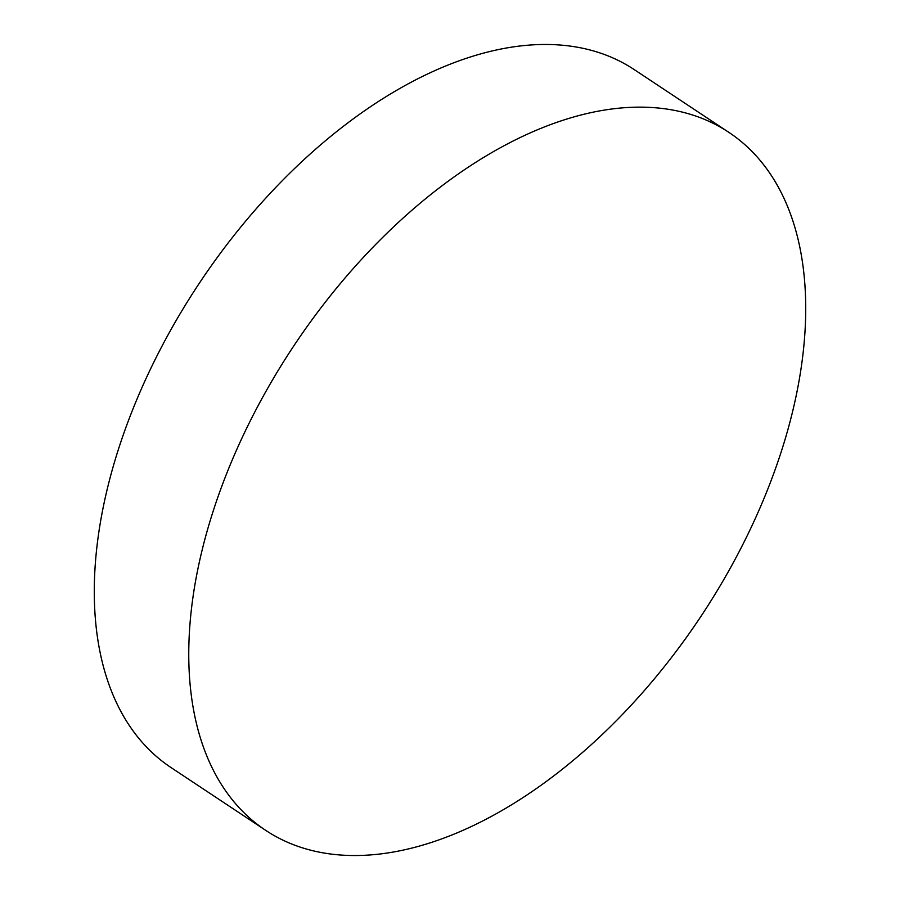 <?xml version="1.0" encoding="UTF-8"?>
<svg xmlns="http://www.w3.org/2000/svg" width="900" height="900" viewBox="0 0 900 900"><rect width="100%" height="100%" fill="white"/><g stroke="black" fill="none" stroke-linecap="round" stroke-linejoin="round"><path stroke-width="1.35" d="M728.764 132.3L634.275 69.626A418.838 244.406 123.6 0 0 607.331 55.609A418.838 244.406 123.6 0 0 185.141 305.438A418.838 244.406 123.6 0 0 171.236 767.7L265.725 830.374A418.838 244.406 -56.4 0 1 279.619 368.1A418.838 244.406 -56.4 0 1 701.809 118.282A418.838 244.406 -56.4 0 1 728.764 132.3A418.838 244.406 -56.4 0 1 714.859 594.562A418.838 244.406 -56.4 0 1 292.669 844.391A418.838 244.406 -56.4 0 1 265.725 830.374"/></g></svg>
